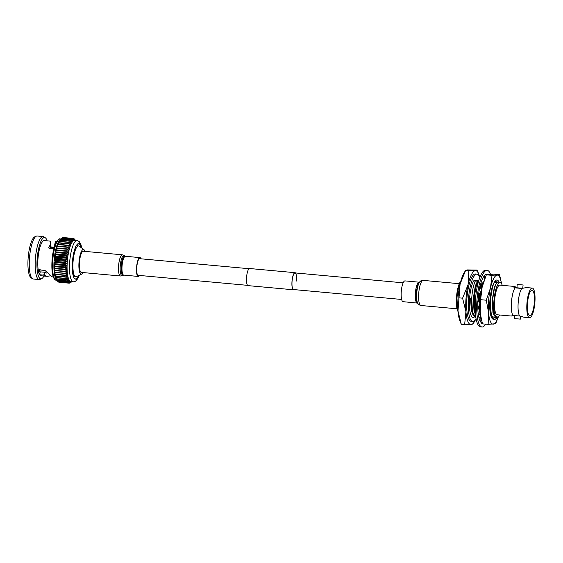 <?xml version="1.0" encoding="UTF-8"?>
<svg xmlns="http://www.w3.org/2000/svg" width="563" height="563" viewBox="0 0 563 563"><rect width="100%" height="100%" fill="white"/><g stroke="black" fill="none" stroke-linecap="round" stroke-linejoin="round"><path stroke-width="0.84" d="M401.637 299.46L293.513 289.551A8.354 2.196 -84.8 0 1 292.056 281.444A8.354 2.196 -84.8 0 1 295.04 272.921A8.354 2.196 -84.8 0 1 296.497 281.036M294.041 289.6A8.593 2.259 -84.8 0 1 293.492 289.79A8.593 2.259 -84.8 0 1 291.993 281.444A8.593 2.259 -84.8 0 1 295.061 272.682A8.593 2.259 -84.8 0 1 295.568 272.971M293.492 289.79L248.072 285.631A8.593 2.259 -84.8 0 1 246.573 277.285A8.593 2.259 -84.8 0 1 249.641 268.523L295.061 272.682M417.225 302.978A10.437 2.745 95.2 0 1 416.078 301.719A10.437 2.745 95.2 0 1 415.74 289.896A10.437 2.745 95.2 0 1 419.125 282.19L404.994 280.895A10.437 2.745 95.2 0 0 401.609 288.608A10.437 2.745 95.2 0 0 401.947 300.424A10.437 2.745 95.2 0 0 403.087 301.684L417.549 303.098M138.934 275.398A8.67 2.28 -84.8 0 1 138.301 275.652A8.67 2.28 -84.8 0 1 137.583 275.075A8.67 2.28 -84.8 0 1 136.992 265.335A8.67 2.28 -84.8 0 1 139.884 258.389A8.67 2.28 -84.8 0 1 140.461 258.762M81.346 272.415A10.634 2.801 -84.8 0 1 80.46 271.704A10.634 2.801 -84.8 0 1 79.742 259.754A10.634 2.801 -84.8 0 1 83.289 251.232L122.403 254.814A10.634 2.801 -84.8 0 0 118.849 263.336A10.634 2.801 -84.8 0 0 119.574 275.286A10.634 2.801 -84.8 0 0 120.461 275.997L81.346 272.415M139.49 275.448A9.458 2.484 -84.8 0 1 138.231 276.44A9.458 2.484 -84.8 0 1 137.442 275.807A9.458 2.484 -84.8 0 1 136.802 265.18A9.458 2.484 -84.8 0 1 139.955 257.608A9.458 2.484 -84.8 0 1 140.743 258.241A9.458 2.484 -84.8 0 1 141.017 258.811M83.021 272.569A12.407 3.265 -84.8 0 1 81.712 274.075A12.407 3.265 -84.8 0 1 79.017 262.126A12.407 3.265 -84.8 0 1 83.95 249.669A12.407 3.265 -84.8 0 1 84.964 251.387M81.712 274.075L76.427 276.651A15.497 4.075 -84.8 0 1 75.766 276.785A15.497 4.075 -84.8 0 1 73.056 261.732A15.497 4.075 -84.8 0 1 78.595 245.918A15.497 4.075 -84.8 0 1 79.214 246.172L83.95 249.669M81.389 247.776A17.861 4.701 95.2 0 0 78.813 243.568A17.861 4.701 95.2 0 0 72.43 261.788A17.861 4.701 95.2 0 0 75.555 279.135A17.861 4.701 95.2 0 0 78.848 275.469M79.341 275.23L77.75 278.706L75.533 281.233L73.345 281.845L70.938 281.62A20.754 5.461 95.2 0 1 70.635 281.563A20.754 5.461 95.2 0 1 70.086 281.275A20.754 5.461 95.2 0 1 69.573 280.768A20.754 5.461 95.2 0 1 69.094 280.036A20.754 5.461 95.2 0 1 68.658 279.107A20.754 5.461 95.2 0 1 68.264 277.974A20.754 5.461 95.2 0 1 67.926 276.651A20.754 5.461 95.2 0 1 67.637 275.159A20.754 5.461 95.2 0 1 67.405 273.512A20.754 5.461 95.2 0 1 67.229 271.725A20.754 5.461 95.2 0 1 67.124 269.825A20.754 5.461 95.2 0 1 67.074 267.819A20.754 5.461 95.2 0 1 67.088 265.743A20.754 5.461 95.2 0 1 67.166 263.618A20.754 5.461 -84.8 0 1 67.307 261.457L65.224 262.323L55.153 261.401A22.457 5.912 95.2 0 0 55.125 261.809L53.978 262.407A20.754 5.461 -84.8 0 1 54.118 260.254A20.754 5.461 -84.8 0 1 54.315 258.093A20.754 5.461 -84.8 0 1 54.576 255.947A20.754 5.461 -84.8 0 1 54.892 253.843A20.754 5.461 -84.8 0 1 55.258 251.802A20.754 5.461 -84.8 0 1 55.674 249.852A20.754 5.461 -84.8 0 1 56.131 248.009A20.754 5.461 -84.8 0 1 56.624 246.291A20.754 5.461 -84.8 0 1 57.152 244.729A20.754 5.461 -84.8 0 1 57.707 243.322A20.754 5.461 -84.8 0 1 58.292 242.104A20.754 5.461 -84.8 0 1 58.883 241.07A20.754 5.461 -84.8 0 1 59.481 240.246A20.754 5.461 -84.8 0 1 59.896 239.803L61.409 238.374A22.457 5.912 95.2 0 0 61.29 238.487L60.755 239.134A22.457 5.912 95.2 0 0 60.642 239.289L58.883 241.07L60.107 240.119A22.457 5.912 95.2 0 0 59.995 240.31L58.292 242.104L59.474 241.316A22.457 5.912 95.2 0 0 59.361 241.548L57.707 243.322L58.855 242.723A22.457 5.912 95.2 0 0 58.749 242.991L57.152 244.729L58.263 244.314A22.457 5.912 95.2 0 0 58.165 244.609L56.624 246.291L57.707 246.08A22.457 5.912 95.2 0 0 57.616 246.404L56.131 248.009L57.187 247.994A22.457 5.912 95.2 0 0 57.102 248.346L55.674 249.852L56.708 250.042A22.457 5.912 95.2 0 0 56.631 250.408L55.258 251.802L56.286 252.196A22.457 5.912 95.2 0 0 56.216 252.576L54.892 253.843L55.906 254.434A22.457 5.912 95.2 0 0 55.85 254.828L54.576 255.947L55.596 256.728A22.457 5.912 95.2 0 0 55.547 257.136L54.315 258.093L55.343 259.064A22.457 5.912 95.2 0 0 55.301 259.473L54.118 260.254L55.153 261.401M56.384 279.558A20.754 5.461 -84.8 0 1 56.265 279.403A20.754 5.461 -84.8 0 1 55.906 278.833A20.754 5.461 -84.8 0 1 55.47 277.897A20.754 5.461 -84.8 0 1 55.083 276.764A20.754 5.461 -84.8 0 1 54.738 275.441A20.754 5.461 -84.8 0 1 54.449 273.949A20.754 5.461 -84.8 0 1 54.217 272.302A20.754 5.461 -84.8 0 1 54.048 270.522A20.754 5.461 -84.8 0 1 53.935 268.614A20.754 5.461 -84.8 0 1 53.886 266.616A20.754 5.461 -84.8 0 1 53.9 264.54A20.754 5.461 -84.8 0 1 53.978 262.407L55.026 263.73A22.457 5.912 95.2 0 0 55.012 264.131L53.9 264.54L54.97 266.01A22.457 5.912 95.2 0 0 54.97 266.398L53.886 266.616L54.984 268.227A22.457 5.912 95.2 0 0 54.991 268.6L53.935 268.614L55.061 270.353A22.457 5.912 95.2 0 0 55.083 270.704L54.048 270.522L55.209 272.358A22.457 5.912 95.2 0 0 55.244 272.696L54.217 272.302L55.42 274.23A22.457 5.912 95.2 0 0 55.47 274.54L54.449 273.949L55.702 275.947A22.457 5.912 95.2 0 0 55.751 276.229L54.738 275.441L56.033 277.489A22.457 5.912 95.2 0 0 56.103 277.735L55.083 276.764L56.427 278.833A22.457 5.912 95.2 0 0 56.504 279.051L55.47 277.897L56.877 279.973A22.457 5.912 95.2 0 0 56.954 280.149L57.37 280.895A22.457 5.912 95.2 0 0 57.454 281.028L56.265 279.403M45.336 237.804L43.886 236.84A21.591 5.679 95.2 0 0 43.105 236.551A21.591 5.679 95.2 0 0 35.392 258.579A21.591 5.679 95.2 0 0 39.171 279.558A21.591 5.679 95.2 0 0 39.987 279.41L41.585 278.72A20.754 5.461 -84.8 0 1 37.172 258.699A20.754 5.461 -84.8 0 1 45.336 237.804A20.754 5.461 -84.8 0 1 47.151 240.851M39.171 279.558L33.259 279.016A21.591 5.679 -84.8 0 1 32.478 278.72A21.591 5.679 -84.8 0 1 29.48 258.037A21.591 5.679 -84.8 0 1 36.377 236.15A21.591 5.679 -84.8 0 1 37.2 236.01L43.105 236.551M43.928 276.053A20.754 5.461 -84.8 0 1 41.585 278.72M36.377 236.15L34.779 236.84A20.754 5.461 95.2 0 0 28.15 257.875A20.754 5.461 95.2 0 0 31.028 277.756L32.478 278.72M49.044 248.846L50.494 247.277L50.353 241.147L44.301 240.591A17.671 4.652 95.2 0 0 37.988 258.628A17.671 4.652 95.2 0 0 38.193 269.811L44.963 270.43L52.12 276.806L53.302 276.912M49.685 275.933L47.13 276.349L43.801 275.131L39.699 274.751A17.671 4.652 95.2 0 0 41.078 275.793L47.13 276.349M54.104 247.558L55.118 244.736M46.989 273.203L44.35 272.225L38.594 271.697M50.494 247.277L50.248 242.055M53.844 248.832L48.601 247.931L50.227 244.778M56.525 241.71L55.343 241.604L55.223 244.441M50.459 246.876L54.203 247.22M50.487 247.227L52.584 247.417L50.466 247.298M54.189 247.565L53.161 247.474M52.577 247.481L52.162 247.46M39.699 274.751L40.219 271.845A3.631 0.957 -84.8 0 1 39.248 273.519A3.631 0.957 -84.8 0 1 38.622 269.853M44.35 272.225L43.801 275.131M44.477 275.328L45.012 272.415M40.156 269.564L39.136 270.444A12.597 3.315 95.2 0 0 39.684 270.113L39.853 269.966M38.58 270.472L39.734 269.607M62.584 237.6L72.662 238.529A22.457 5.912 -84.8 0 1 72.775 238.494L62.697 237.572A22.457 5.912 95.2 0 0 62.584 237.6L62.268 237.875M61.944 237.924L72.022 238.846A22.457 5.912 -84.8 0 1 72.134 238.775L62.057 237.853A22.457 5.912 95.2 0 0 61.944 237.924L61.451 238.381M57.489 281.036L57.905 281.584A22.457 5.912 95.2 0 0 57.996 281.676L68.074 282.598A22.457 5.912 -84.8 0 1 67.975 282.506L57.905 281.584M58.2 281.697L58.475 282.035A22.457 5.912 95.2 0 0 58.573 282.084L68.651 283.013A22.457 5.912 -84.8 0 1 68.545 282.957L58.475 282.035M58.967 282.126L59.073 282.239A22.457 5.912 95.2 0 0 59.15 282.253A22.457 5.912 95.2 0 0 59.178 282.253L69.193 283.168M74.985 239.669L75.477 240.31M74.267 239.008L74.471 239.022A22.457 5.912 -84.8 0 1 74.569 239.12L75.498 240.359M74.471 239.022L75.569 240.633L73.999 238.67A22.457 5.912 -84.8 0 0 73.894 238.613L75.02 240.345L73.394 238.459A22.457 5.912 -84.8 0 0 73.324 238.452L63.246 237.53M71.733 281.69L71.022 282.323M73.5 238.578L73.894 238.613M71.705 281.69L70.523 282.774A22.457 5.912 -84.8 0 1 70.41 282.851L70.199 282.83M68.651 283.013L70.635 281.563L69.15 283.168A22.457 5.912 -84.8 0 0 69.228 283.175A22.457 5.912 -84.8 0 0 69.256 283.175L71.198 281.62L69.77 283.126A22.457 5.912 -84.8 0 0 69.882 283.098L71.79 281.451L70.41 282.851M63.211 237.523L73.289 238.445A22.457 5.912 -84.8 0 1 73.324 238.452M73.289 238.445L74.457 240.288A20.754 5.461 95.2 0 0 73.866 240.457A20.754 5.461 95.2 0 0 73.267 240.844A20.754 5.461 95.2 0 0 72.669 241.457A20.754 5.461 95.2 0 0 72.064 242.28A20.754 5.461 95.2 0 0 71.473 243.307A20.754 5.461 95.2 0 0 70.896 244.532A20.754 5.461 95.2 0 0 70.34 245.932A20.754 5.461 95.2 0 0 69.812 247.502A20.754 5.461 95.2 0 0 69.312 249.219A20.754 5.461 95.2 0 0 68.855 251.063A20.754 5.461 95.2 0 0 68.447 253.012A20.754 5.461 95.2 0 0 68.081 255.046A20.754 5.461 95.2 0 0 67.764 257.15A20.754 5.461 95.2 0 0 67.504 259.297A20.754 5.461 95.2 0 0 67.307 261.457L65.378 260.395A22.457 5.912 -84.8 0 1 65.414 259.986L67.504 259.297L65.625 258.058A22.457 5.912 -84.8 0 1 65.667 257.65L67.764 257.15L65.927 255.75A22.457 5.912 -84.8 0 1 65.984 255.356L68.081 255.046L66.293 253.505A22.457 5.912 -84.8 0 1 66.357 253.118L68.447 253.012L66.708 251.33A22.457 5.912 -84.8 0 1 66.786 250.964L68.855 251.063L67.173 249.268A22.457 5.912 -84.8 0 1 67.264 248.916L69.312 249.219L67.687 247.326A22.457 5.912 -84.8 0 1 67.785 247.002L69.812 247.502L68.243 245.538A22.457 5.912 -84.8 0 1 68.341 245.243L70.34 245.932L68.827 243.913A22.457 5.912 -84.8 0 1 68.932 243.645L70.896 244.532L69.439 242.47A22.457 5.912 -84.8 0 1 69.552 242.245L71.473 243.307L70.072 241.231A22.457 5.912 -84.8 0 1 70.185 241.041L72.064 242.28L70.72 240.211A22.457 5.912 -84.8 0 1 70.832 240.056L72.669 241.457L71.367 239.409A22.457 5.912 -84.8 0 1 71.48 239.296L73.267 240.844L72.022 238.846M73.345 281.845A20.754 5.461 -84.8 0 1 69.713 261.682A20.754 5.461 -84.8 0 1 77.131 240.507L74.717 240.288A20.754 5.461 95.2 0 0 74.457 240.288L72.775 238.494M69.77 283.126L69.362 283.09M72.662 238.529L73.866 240.457L72.134 238.775M69.15 283.168L59.073 282.239M68.074 282.598L70.086 281.275L68.545 282.957M61.409 238.374L71.48 239.296M61.29 238.487L71.367 239.409M57.454 281.028L67.532 281.95L69.573 280.768L67.975 282.506M60.755 239.134L70.832 240.056M60.642 239.289L70.72 240.211M67.532 281.95A22.457 5.912 -84.8 0 1 67.44 281.817L57.37 280.895M56.954 280.149L67.032 281.071L69.094 280.036L67.44 281.817M60.107 240.119L70.185 241.041M59.995 240.31L70.072 241.231M67.032 281.071A22.457 5.912 -84.8 0 1 66.948 280.895L56.877 279.973M56.504 279.051L66.582 279.973L68.658 279.107L66.948 280.895M59.474 241.316L69.552 242.245M59.361 241.548L69.439 242.47M66.582 279.973A22.457 5.912 -84.8 0 1 66.504 279.755L56.427 278.833M56.103 277.735L66.174 278.657L68.264 277.974L66.504 279.755M58.855 242.723L68.932 243.645M58.749 242.991L68.827 243.913M66.174 278.657A22.457 5.912 -84.8 0 1 66.11 278.411L56.033 277.489M55.751 276.229L65.829 277.151L67.926 276.651L66.11 278.411M58.263 244.314L68.341 245.243M58.165 244.609L68.243 245.538M65.829 277.151A22.457 5.912 -84.8 0 1 65.772 276.869L55.702 275.947M55.47 274.54L65.54 275.462L67.637 275.159L65.772 276.869M57.707 246.08L67.785 247.002M57.616 246.404L67.687 247.326M65.54 275.462A22.457 5.912 -84.8 0 1 65.498 275.152L55.42 274.23M55.244 272.696L67.405 273.512L65.498 275.152M57.187 247.994L67.264 248.916M57.102 248.346L67.173 249.268M55.674 249.852L68.855 251.063M65.322 273.618A22.457 5.912 -84.8 0 1 65.287 273.28L55.209 272.358M55.083 270.704L67.229 271.725L65.287 273.28M56.708 250.042L66.786 250.964M56.631 250.408L66.708 251.33M55.258 251.802L68.447 253.012M65.16 271.633A22.457 5.912 -84.8 0 1 65.139 271.275L55.061 270.353M53.935 268.614L67.124 269.825L65.139 271.275M56.286 252.196L66.357 253.118M56.216 252.576L66.293 253.505M67.124 269.825L54.991 268.6M54.892 253.843L68.081 255.046M65.069 269.522A22.457 5.912 -84.8 0 1 65.062 269.149L54.984 268.227M53.886 266.616L67.074 267.819L65.062 269.149M55.906 254.434L65.984 255.356M55.85 254.828L65.927 255.75M67.074 267.819L54.97 266.398M54.576 255.947L67.764 257.15M65.041 267.326A22.457 5.912 -84.8 0 1 65.048 266.932L54.97 266.01M53.9 264.54L67.088 265.743L65.048 266.932M55.596 256.728L65.667 257.65M55.547 257.136L65.625 258.058M67.088 265.743L65.09 265.053L55.012 264.131M54.315 258.093L67.504 259.297M65.09 265.053A22.457 5.912 -84.8 0 1 65.104 264.652L55.026 263.73M53.978 262.407L67.166 263.618L65.104 264.652M55.343 259.064L65.414 259.986M55.301 259.473L65.378 260.395M67.166 263.618L65.202 262.731L55.125 261.809M54.118 260.254L67.307 261.457M65.202 262.731A22.457 5.912 -84.8 0 1 65.224 262.323M81.572 247.917L79.102 243.223L75.709 246.411L72.324 261.795L73.837 278.023L76.265 279.389L79.059 275.363M499.184 282.492A19.712 5.187 95.2 0 0 495.51 280.627A19.712 5.187 95.2 0 0 489.944 300.121A19.712 5.187 95.2 0 0 492.048 318.391A19.712 5.187 95.2 0 0 493.934 319.207M497.826 282.872L495.095 281.05M497.256 282.232L496.819 281.226M501.478 283.625A24.624 6.482 95.2 0 0 497.115 275.117A24.624 6.482 95.2 0 0 490.479 287.897A24.624 6.482 95.2 0 0 488.543 312.416A24.624 6.482 95.2 0 0 493.258 324.154A24.624 6.482 95.2 0 0 498.466 316.526L495.707 323.69L488.142 324.379L488.543 312.416L486.291 300.213L490.479 287.897L491.999 275.342L499.564 274.645L501.457 283.478M488.142 324.379L482.477 323.866L480.563 314.865L480.218 311.656L480.626 299.692L482.146 287.137L486.341 274.821L493.906 274.132L499.564 274.645M486.341 274.821L491.999 275.342M480.626 299.692L486.291 300.213M480.542 314.675L480.563 314.865A24.624 6.482 -84.8 0 1 480.542 314.675A24.624 6.482 -84.8 0 1 480.218 311.656A24.624 6.482 -84.8 0 1 482.146 287.137A24.624 6.482 -84.8 0 1 483.511 282.19A24.624 6.482 -84.8 0 1 483.589 281.957M493.223 319.228L493.779 319.13M493.913 319.2A19.698 5.18 -84.8 0 1 493.378 319.249A19.698 5.18 -84.8 0 1 493.16 319.214L492.02 318.355M494.567 281.739L495.44 282.739M492.998 318.454L491.661 317.792M494.476 281.887L495.116 282.746M485.693 324.161A28.446 7.481 -84.8 0 1 481.991 326.99L480.478 326.857A28.446 7.481 -84.8 0 1 475.503 299.22A28.446 7.481 -84.8 0 1 485.672 270.205L487.185 270.339A28.446 7.481 -84.8 0 1 490.479 274.237M481.991 326.99A28.446 7.481 -84.8 0 1 477.016 299.361A28.446 7.481 -84.8 0 1 487.185 270.339M484.25 278.636L484.771 278.643M483.814 276.426A24.505 6.446 -84.8 0 1 486.509 274.265L487.973 274.448M484.11 277.904L484.856 275.152M482.611 323.078L481.224 323.204L481.337 322.648A24.505 6.446 -84.8 0 1 479.204 318.764A24.505 6.446 -84.8 0 1 479.162 318.637L478.451 315.393A24.505 6.446 -84.8 0 1 477.79 306.779A24.505 6.446 -84.8 0 1 477.79 306.575L477.748 301.669L480.119 302.479M477.91 301.719A24.505 6.446 -84.8 0 1 478.979 291.697A24.505 6.446 -84.8 0 1 479.014 291.486L479.831 286.504L481.569 289.91M479.957 286.75A24.505 6.446 -84.8 0 1 482.308 279.276A24.505 6.446 -84.8 0 1 482.364 279.149L483.73 275.99L484.433 279.544M481.224 323.204L481.928 321.776M481.407 319.559L480.415 321.6M480.499 314.386L479.993 320.84M478.283 315.688L480.429 313.83M480.83 313.492L479.317 313.042L478.247 314.034M477.888 309.924L480.112 302.662M480.176 302.5L477.994 301.754M478.135 296.335L481.661 290.086M480.429 284.85L480.584 284.287M480.478 284.871L483.561 282.049M458.029 311.55A16.151 4.251 -84.8 0 1 456.516 296.884A16.151 4.251 -84.8 0 1 460.808 281.176M460.625 281.859A16.939 4.455 95.2 0 0 457.065 296.975A16.939 4.455 95.2 0 0 457.972 310.839M502.273 285.335A17.333 4.56 95.2 0 0 501.351 283.456A17.333 4.56 95.2 0 0 500.479 282.753L499.402 282.851A17.333 4.56 95.2 0 0 493.976 300.375A17.333 4.56 95.2 0 0 498.311 316.673A17.333 4.56 95.2 0 0 499.557 314.991M498.311 316.673L497.783 317.145L494.011 315.174L492.688 300.304C493.272 292.38 494.595 286.567 496.657 282.865L499.402 282.851M496.819 318.011L495.264 319.235A19.698 5.18 -84.8 0 1 494.525 319.355A19.698 5.18 -84.8 0 1 492.224 316.596L496.819 318.011L497.34 317.483M479.81 277.559A23.745 6.249 95.2 0 0 476.995 274.125L475.397 273.977A23.745 6.249 95.2 0 0 466.917 298.207A23.745 6.249 95.2 0 0 471.069 321.276L472.667 321.424A23.745 6.249 95.2 0 0 476.052 318.559M476.995 274.125A23.745 6.249 95.2 0 0 468.507 298.355A23.745 6.249 95.2 0 0 472.667 321.424M531.922 290.163A12.801 3.371 -84.8 0 1 532.084 290.163A12.801 3.371 -84.8 0 1 534.301 302.908A12.801 3.371 -84.8 0 1 529.91 315.66A12.801 3.371 -84.8 0 1 529.748 315.66A12.801 3.371 -84.8 0 1 527.538 302.915A12.801 3.371 -84.8 0 1 531.922 290.163M529.748 317.743A14.891 3.92 -84.8 0 1 529.558 317.743A14.891 3.92 -84.8 0 1 526.982 302.915A14.891 3.92 -84.8 0 1 532.084 288.08A14.891 3.92 -84.8 0 1 532.274 288.08A14.891 3.92 -84.8 0 1 534.85 302.908A14.891 3.92 -84.8 0 1 529.748 317.743M532.274 288.08L526.328 287.552L521.774 288.474A14.891 3.92 95.2 0 0 518.199 302.472A14.891 3.92 95.2 0 0 519.607 316.012L523.998 317.215M514.758 315.519L514.519 318.637L520.409 319.101L520.627 316.3M513.942 315.463L511.281 316.047L512.893 315.4A14.891 3.92 -84.8 0 1 511.478 301.859A14.891 3.92 -84.8 0 1 515.061 287.855L514.92 287.848C513.491 287.039 513.055 286.553 513.611 286.391L516.982 287.299M517.2 284.505L516.94 287.799L522.724 288.291L523.09 284.969L517.2 284.505L523.09 284.969M513.843 286.391L499.951 285.117A14.891 3.92 95.2 0 0 499.761 285.117A14.891 3.92 95.2 0 0 494.659 299.952A14.891 3.92 95.2 0 0 497.235 314.78L511.049 316.012M474.37 317.039L473.117 317.398L472.04 316.899A19.698 5.18 95.2 0 0 473.033 317.391A19.698 5.18 95.2 0 0 473.075 317.391M475.904 317.652L472.941 314.654L472.223 312.184L471.442 298.425L469.591 298.256A19.698 5.18 95.2 0 0 472.04 316.899M475.826 317.645L472.505 312.212L471.724 298.446C472.237 290.874 473.434 285.061 475.313 281.014L473.631 280.86A19.698 5.18 95.2 0 0 469.591 298.256M475.51 314.527L474.926 312.43L474.145 298.671C474.658 291.092 475.855 285.279 477.734 281.24L475.313 281.014M475.404 313.26L474.426 298.7C474.94 291.12 476.136 285.307 478.015 281.261L477.917 281.007M479.782 317.539L481.091 318.123M481.112 318.123L479.803 317.286M479.444 302.162L480.211 292.654M480.929 288.657L482.618 282.915M479.718 302.289L480.598 291.965M481.133 289.051L483.089 282.485M480.33 312.915L479.444 304.365M480.119 310.079L479.718 303.668M468.05 284.716A27.087 7.129 -84.8 0 1 475.355 270.655L477.192 270.064L478.761 274.16A27.087 7.129 95.2 0 0 475.355 270.655L468.873 270.824L468.05 284.716A27.087 7.129 -84.8 0 0 465.932 311.684L462.589 298.179L468.05 284.716M472.948 324.006L471.111 324.598A27.087 7.129 -84.8 0 1 465.932 311.684L464.623 324.767L471.111 324.598A27.087 7.129 -84.8 0 0 474.405 321.705L472.927 324.14M475.749 319.059A27.087 7.129 -84.8 0 1 474.405 321.705M479.606 277.01A27.087 7.129 95.2 0 0 478.761 274.16M473.631 280.86L478.846 280.409M491.9 316.462L489.972 310.994M498.987 282.499L500.493 282.471M496.186 281.993L497.537 282.225M479.943 313.232L478.719 306.202M478.606 301.831L479.071 294.674M480.373 287.573L481.632 283.815M478.592 281.261L478.015 281.261M475.538 314.794L474.032 310.931L473.293 298.503L475.327 285.814L477.614 280.979M472.976 314.731L471.322 310.685L470.584 298.348M494.497 319.355L491.872 316.392L491.196 314.633L489.726 304.604M480.267 313.324L478.979 305.54M478.902 301.916L479.465 293.977M480.584 287.974L482.174 283.323M475.651 314.9L474.335 310.959L473.596 298.531L475.629 285.842L477.734 281.127M472.941 314.654L471.625 310.706L470.886 298.376M491.872 316.392L491.147 313.915L490.366 300.156L492.653 286.117L493.624 283.435M515.061 287.855L521.774 288.474M519.607 316.012L512.893 315.4M523.667 288.136L522.851 288.08M514.174 287.426L516.968 287.524M492.224 316.596C489.156 309.868 490.598 289.424 494.237 282.753L493.983 282.725M495.454 317.419L492.956 312.662L492.217 300.234L494.251 287.552L496.538 282.71L494.237 282.753M493.962 315.034L493.258 312.69L492.519 300.262L494.553 287.58L496.538 282.71M477.192 270.064L467.41 269.93L465.594 270.388L464.109 272.816A27.087 7.129 95.2 0 0 460.105 283.984A27.087 7.129 95.2 0 0 457.979 310.959A27.087 7.129 95.2 0 0 459.753 320.368L461.322 324.464L464.623 324.767M468.873 270.824L465.573 270.522L460.105 283.984L457.979 310.959L461.322 324.464M459.288 297.876L462.589 298.179M419.935 281.655A11.577 3.047 95.2 0 0 416.901 291.486A11.577 3.047 95.2 0 0 417.514 302.866A11.577 3.047 95.2 0 0 417.922 303.647L417.486 303.014A10.957 2.885 95.2 0 1 417.099 302.275A10.957 2.885 95.2 0 1 416.521 291.5A10.957 2.885 95.2 0 1 419.386 282.204L419.935 281.655C420.983 281.219 419.407 280.923 423.228 280.388A12.604 3.315 95.2 0 0 419.139 289.699A12.604 3.315 95.2 0 0 419.548 303.971A12.604 3.315 95.2 0 0 420.927 305.498L457.022 308.798M138.231 276.44L123.719 275.11L122.509 275.596A10.19 2.681 -84.8 0 1 121.214 275.011A10.19 2.681 -84.8 0 1 120.637 262.752A10.19 2.681 -84.8 0 1 124.339 255.581L122.403 254.814M123.346 275.173A9.677 2.548 -84.8 0 1 122.115 274.617A9.677 2.548 -84.8 0 1 121.573 262.97A9.677 2.548 -84.8 0 1 125.092 256.151L124.339 255.581M123.719 275.11A9.458 2.484 -84.8 0 1 122.931 274.477A9.458 2.484 -84.8 0 1 122.291 263.857A9.458 2.484 -84.8 0 1 125.443 256.278L125.092 256.151M60.741 239.008L60.171 238.958A20.754 5.461 95.2 0 0 52.76 260.127A20.754 5.461 95.2 0 0 56.384 280.29L56.954 280.339M137.724 275.286L247.565 285.342M139.244 258.649L249.092 268.713M295.04 272.921L403.164 282.823M423.228 280.388L459.317 283.696M417.922 303.647C418.872 304.273 417.267 304.273 420.927 305.498M122.509 275.596L120.461 275.997M139.955 257.608L125.443 256.278M75.766 276.785L73.443 276.574M54.217 247.164L55.343 241.633M60.171 238.958C60.016 238.24 58.812 239.141 56.56 241.647L54.892 245.348C53.471 249.465 52.528 254.356 52.063 260.022C51.557 267.657 51.979 273.322 53.337 277.01C54.21 279.164 55.23 280.254 56.384 280.29M69.228 283.175L59.15 282.253M77.131 240.507L79.165 241.492L80.875 244.342L81.825 248.1M78.595 245.918L76.265 245.707M483.511 282.19L483.68 281.69M481.365 319.024L481.309 319.756M501.351 283.456L500.683 282.591M529.558 317.743L523.766 317.208"/></g></svg>
